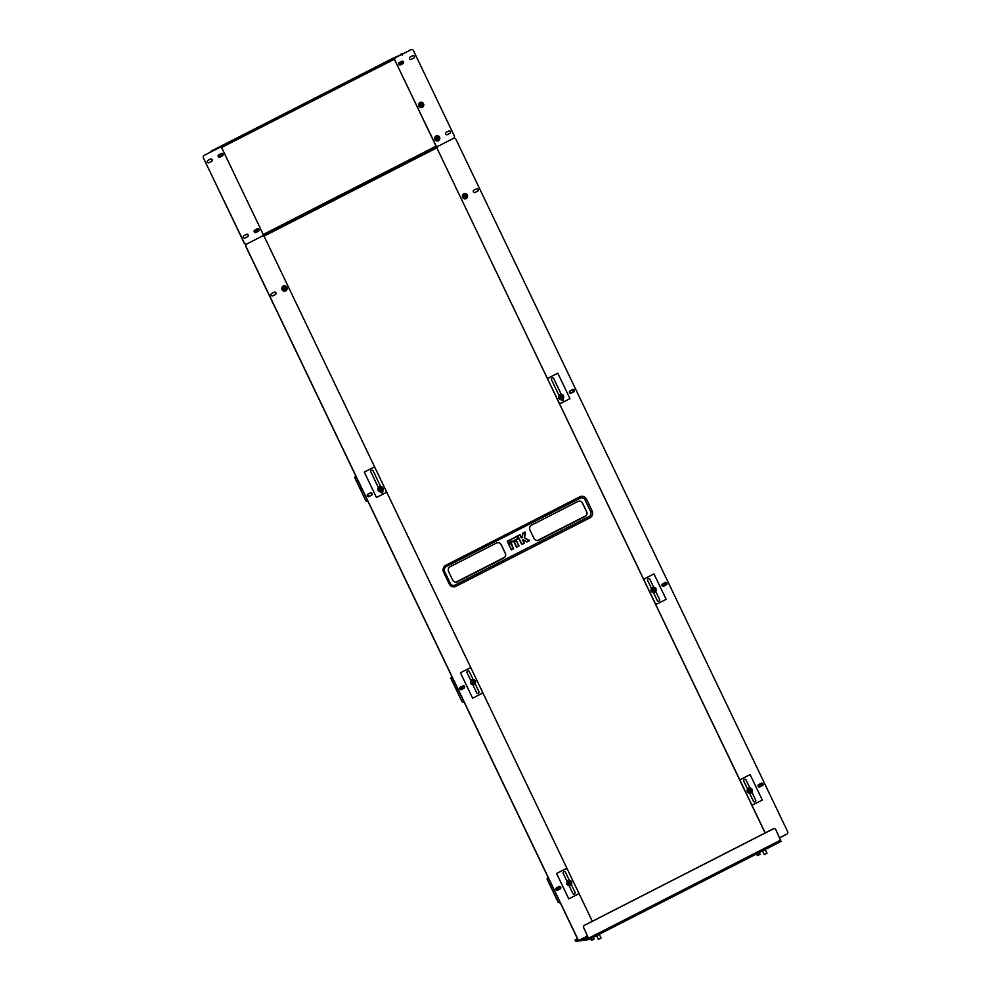 <?xml version="1.0" encoding="UTF-8"?>
<svg xmlns="http://www.w3.org/2000/svg" width="991" height="991" viewBox="0 0 991 991"><rect width="100%" height="100%" fill="white"/><g stroke="black" fill="none" stroke-linecap="round" stroke-linejoin="round"><path stroke-width="1.49" d="M450.273 583.327L444.662 571.621A3.729 3.568 -98.1 0 1 446.247 566.641L580.243 498.176A3.729 3.568 -98.1 0 1 585.037 499.898L590.636 511.604A3.729 3.568 -98.1 0 1 589.05 516.571L455.067 585.037A3.729 3.568 -98.1 0 1 450.273 583.327L449.208 583.947A5.215 4.992 81.9 0 0 455.91 586.35L589.905 517.884A5.215 4.992 81.9 0 0 592.135 510.922L586.523 499.204A5.215 4.992 81.9 0 0 579.809 496.813L445.814 565.279A5.215 4.992 81.9 0 0 443.596 572.241L449.208 583.947M577.852 501.483L531.597 525.119A3.729 3.568 81.9 0 0 529.999 530.086L534.013 538.447A3.729 3.568 81.9 0 0 538.807 540.169L585.062 516.534A3.729 3.568 81.9 0 0 586.647 511.554L582.646 503.193A3.729 3.568 81.9 0 0 577.852 501.483M496.503 543.043L450.236 566.679A3.729 3.568 81.9 0 0 448.65 571.658L452.664 580.02A3.729 3.568 81.9 0 0 457.446 581.742L503.713 558.094A3.729 3.568 81.9 0 0 505.299 553.127L501.285 544.765A3.729 3.568 81.9 0 0 496.503 543.043M456.306 582.089A3.729 3.568 81.9 0 0 457.322 581.754L503.577 558.119A3.729 3.568 81.9 0 0 505.175 553.139L501.161 544.777A3.729 3.568 81.9 0 0 497.507 542.721M537.667 540.516A3.729 3.568 81.9 0 0 538.67 540.182L584.938 516.546A3.729 3.568 81.9 0 0 586.523 511.579L582.51 503.217A3.729 3.568 81.9 0 0 578.868 501.149M522.889 533.108L522.096 537.395L522.703 533.381L525.069 531.994L524.363 537.865L529.169 540.343L524.573 537.779L525.354 532.365L522.703 533.381M521.737 544.282L524.016 543.539L523.248 539.909L526.704 541.99L529.293 540.838L524.524 538.026M526.704 541.99L529.305 540.182M282.262 290.103A2.601 2.502 -98.1 0 1 281.865 289.335M594.179 939.059L591.503 940.348L594.179 939.059L593.349 937.313M284.07 285.804A2.7 2.589 81.9 0 0 282.088 289.719A2.7 2.589 81.9 0 0 284.838 291.143M286.436 290.313A2.7 2.589 81.9 0 0 284.157 285.792A2.7 2.589 81.9 0 0 282.249 289.694A2.7 2.589 81.9 0 0 286.436 290.313M286.077 286.758A2.341 2.242 81.9 0 0 282.893 286.845A2.341 2.242 81.9 0 0 283.017 290.165A2.341 2.242 81.9 0 0 286.188 290.078A2.341 2.242 81.9 0 0 286.077 286.758M284.628 288.926L284.739 288.951A3.06 0.83 135.7 0 1 284.231 289.409A3.035 0.793 -132.8 0 1 284.058 289.248A3.035 0.793 -132.8 0 1 283.884 289.075L284.343 288.579A2.738 1.189 10.8 0 1 283.773 288.455A2.738 1.338 164.6 0 1 284.33 288.307L284.343 288.554M284.38 288.022L284.937 287.886A2.738 1.982 -95.2 0 0 284.764 287.353A2.738 0.644 91 0 0 284.702 287.898L284.677 287.898A3.06 0.966 40.9 0 0 284.157 287.477A3.035 0.917 -52.2 0 0 283.847 287.824L284.33 288.307M284.962 287.898L285.358 287.44A3.035 1.982 35.3 0 1 285.532 287.613A3.035 1.982 35.3 0 1 285.693 287.774A3.06 0.83 135.7 0 1 285.334 288.257L285.346 288.53A2.738 1.276 3.5 0 0 285.829 288.393A2.738 1.425 172.2 0 0 285.346 288.282L285.829 288.393M285.346 288.554A3.06 0.966 40.9 0 1 285.742 289.025A3.035 1.871 142.4 0 1 285.42 289.372L284.764 288.009M284.566 288.691L284.231 289.409M285.693 287.774L284.937 288.17M285.742 289.025L284.95 288.74M558.689 889.633A2.7 2.589 81.9 0 0 557.933 887.156M558.28 889.831A2.341 2.242 81.9 0 0 557.611 887.317M553.969 889.633A2.341 2.242 81.9 0 0 554.403 890.537M556.013 888.295A3.06 0.966 40.9 0 1 556.285 888.518L556.57 888.518A2.738 1.982 -95.2 0 0 556.36 887.973A2.738 0.644 91 0 0 556.31 888.518L555.976 888.642M556.31 888.518L556.954 888.06A3.035 1.982 35.3 0 1 557.128 888.221A3.035 1.982 35.3 0 1 557.301 888.394A3.06 0.83 135.7 0 1 556.942 888.877L556.942 889.175A2.738 1.276 3.5 0 0 557.438 889.014A2.738 1.425 172.2 0 0 556.942 888.902L556.942 888.877M556.942 888.902L556.954 889.15A3.06 0.966 40.9 0 1 557.338 889.645A3.035 1.871 142.4 0 1 557.029 889.992L556.323 889.559A2.738 0.632 83.9 0 0 556.447 890.116A2.738 1.982 -85.2 0 0 556.583 889.559L556.608 889.559M557.301 888.394L556.372 888.63M557.338 889.645L556.533 888.791M553.573 888.803A2.7 2.589 81.9 0 0 554.799 891.367M553.436 888.531A2.7 2.589 81.9 0 0 554.873 891.528M762.909 784.785A2.7 2.589 81.9 0 0 762.649 783.608M758.127 785.244A2.341 2.242 81.9 0 0 759.602 786.965M760.407 785.219L760.493 785.231A3.06 0.83 135.7 0 1 760.01 785.702A3.035 0.793 -132.8 0 1 759.837 785.541A3.035 0.793 -132.8 0 1 759.663 785.368L760.122 784.847A2.738 1.189 10.8 0 1 759.552 784.748A2.738 1.338 164.6 0 1 760.109 784.599L760.122 784.847M760.072 783.869A3.06 0.966 40.9 0 1 760.456 784.191L760.716 784.178A2.738 1.982 -95.2 0 0 760.543 783.646A2.738 0.644 91 0 0 760.481 784.191L760.159 784.315M760.754 784.191L761.138 783.732A3.035 1.982 35.3 0 1 761.311 783.906A3.035 1.982 35.3 0 1 761.472 784.067A3.06 0.83 135.7 0 1 761.113 784.55L761.125 784.822A2.738 1.276 3.5 0 0 761.608 784.686A2.738 1.425 172.2 0 0 761.125 784.575L761.113 784.55M762.475 785.479A2.341 2.242 81.9 0 0 761.955 783.175M761.125 784.847A3.06 0.966 40.9 0 1 761.522 785.318A3.035 1.871 142.4 0 1 761.199 785.665L760.208 784.302M760.345 784.983L760.01 785.702M761.472 784.067L760.716 784.463M761.522 785.318L760.741 785.033M758.115 786.136A2.7 2.589 81.9 0 0 758.784 786.904M439.137 140.214A2.7 2.589 81.9 0 0 436.858 135.68A2.7 2.589 81.9 0 0 434.95 139.582A2.7 2.589 81.9 0 0 439.137 140.214M438.765 136.647A2.341 2.242 81.9 0 0 435.594 136.733A2.341 2.242 81.9 0 0 435.706 140.053A2.341 2.242 81.9 0 0 438.889 139.966A2.341 2.242 81.9 0 0 438.765 136.647M437.328 138.814L437.415 138.827A3.06 0.83 135.7 0 1 436.92 139.297A3.035 0.793 -132.8 0 1 436.746 139.136A3.035 0.793 -132.8 0 1 436.585 138.963L437.031 138.443A2.738 1.189 10.8 0 1 436.461 138.344A2.738 1.338 164.6 0 1 437.031 138.195L436.535 137.712A3.035 0.917 -52.2 0 1 436.858 137.365A3.06 0.966 40.9 0 1 437.378 137.799L437.638 137.774A2.738 1.982 -95.2 0 0 437.452 137.241A2.738 0.644 91 0 0 437.403 137.786L437.068 137.922M437.663 137.786L438.047 137.34A3.035 1.982 35.3 0 1 438.22 137.501A3.035 1.982 35.3 0 1 438.394 137.662A3.06 0.83 135.7 0 1 438.034 138.145L438.034 138.443A2.738 1.276 3.5 0 0 438.53 138.282A2.738 1.425 172.2 0 0 438.034 138.17L438.034 138.145M438.034 138.17L438.047 138.418A3.06 0.966 40.9 0 1 438.431 138.913A3.035 1.871 142.4 0 1 438.121 139.26L437.477 138.777M437.254 138.579L436.92 139.297M438.394 137.662L437.465 137.898M438.431 138.913L437.626 138.059M577.468 938.688L574.978 940.1L575.375 940.781L586.338 939.22L585.669 936.891M581.048 939.257L586.015 938.551L585.495 936.99M575.053 940.112L578.236 939.654M583.538 927.824A1.858 1.784 -98.1 0 1 584.343 925.334L584.554 925.309A1.858 1.784 81.9 0 0 583.761 927.799L588.642 938.886L575.375 940.781L575.697 941.45L575.337 940.694M575.697 941.45L588.976 939.555L583.761 927.799M589.013 939.53L781.032 841.421L775.804 829.665A1.858 1.784 81.9 0 0 773.414 828.798L773.203 828.835A1.858 1.784 -98.1 0 1 773.847 828.649M584.554 925.309L773.414 828.798M584.343 925.334L773.203 828.835M760.072 854.292L757.397 855.58L760.072 854.292L759.242 852.545M756.591 853.908L757.397 855.58M601.066 938.081L598.391 939.357L601.066 938.081L599.258 934.29M766.96 853.313L764.284 854.589L766.96 853.313L765.151 849.535M762.5 850.885L764.284 854.589M466.86 198.076A2.7 2.589 81.9 0 0 464.581 193.542A2.7 2.589 81.9 0 0 462.673 197.444A2.7 2.589 81.9 0 0 466.86 198.076M466.488 194.521A2.341 2.242 81.9 0 0 463.317 194.608A2.341 2.242 81.9 0 0 463.429 197.915A2.341 2.242 81.9 0 0 466.612 197.828A2.341 2.242 81.9 0 0 466.488 194.521M465.052 196.689L465.163 196.701A3.06 0.83 135.7 0 1 464.643 197.159A3.035 0.793 -132.8 0 1 464.482 196.998A3.035 0.793 -132.8 0 1 464.308 196.837L464.767 196.342A2.738 1.189 10.8 0 1 464.184 196.206A2.738 1.338 164.6 0 1 464.754 196.069L464.767 196.317M464.791 195.784L465.361 195.648A2.738 1.982 -95.2 0 0 465.175 195.103A2.738 0.644 91 0 0 465.126 195.648L465.101 195.661A3.06 0.966 40.9 0 0 464.581 195.239A3.035 0.917 -52.2 0 0 464.259 195.586L464.754 196.069M465.386 195.648L465.77 195.202A3.035 1.982 35.3 0 1 465.956 195.363A3.035 1.982 35.3 0 1 466.117 195.537A3.06 0.83 135.7 0 1 465.758 196.007L465.77 196.28A2.738 1.276 3.5 0 0 466.253 196.156A2.738 1.425 172.2 0 0 465.758 196.045L466.253 196.156M465.77 196.317A3.06 0.966 40.9 0 1 466.154 196.775A3.035 1.871 142.4 0 1 465.844 197.135L465.188 195.76M464.99 196.441L464.643 197.159M466.117 195.537L465.361 195.933M466.154 196.775L465.374 196.503M563.012 398.766A2.7 2.589 81.9 0 0 560.733 394.245A2.7 2.589 81.9 0 0 558.825 398.147A2.7 2.589 81.9 0 0 563.012 398.766M562.653 395.211A2.341 2.242 81.9 0 0 559.469 395.298A2.341 2.242 81.9 0 0 559.593 398.617A2.341 2.242 81.9 0 0 562.764 398.531A2.341 2.242 81.9 0 0 562.653 395.211M561.203 397.379L561.29 397.391A3.06 0.83 135.7 0 1 560.807 397.862A3.035 0.793 -132.8 0 1 560.633 397.701A3.035 0.793 -132.8 0 1 560.46 397.527L560.931 397.032A2.738 1.189 10.8 0 1 560.349 396.908A2.738 1.338 164.6 0 1 560.906 396.759L560.918 397.007M561.922 397.007A3.06 0.966 40.9 0 1 562.318 397.478L561.922 396.982A2.738 1.276 3.5 0 0 562.405 396.846A2.738 1.425 172.2 0 0 561.922 396.734L561.909 396.71A3.06 0.83 135.7 0 0 562.269 396.227A3.035 1.982 35.3 0 0 562.108 396.066A3.035 1.982 35.3 0 0 561.934 395.892L561.513 396.338A2.738 1.982 -95.2 0 0 561.34 395.805A2.738 0.644 91 0 0 561.278 396.35L561.253 396.35A3.06 0.966 40.9 0 0 560.733 395.929A3.035 0.917 -52.2 0 0 560.423 396.276L560.906 396.759M562.318 397.478A3.035 1.871 142.4 0 1 561.996 397.825L561.364 397.341M562.269 396.227L561.005 396.462M561.141 397.143L560.807 397.862M655.485 591.776A2.7 2.589 81.9 0 0 653.205 587.242A2.7 2.589 81.9 0 0 651.298 591.144A2.7 2.589 81.9 0 0 655.485 591.776M655.125 588.22A2.341 2.242 81.9 0 0 651.942 588.295A2.341 2.242 81.9 0 0 652.066 591.615A2.341 2.242 81.9 0 0 655.237 591.528A2.341 2.242 81.9 0 0 655.125 588.22M653.676 590.388L653.763 590.401A3.06 0.83 135.7 0 1 653.28 590.859A3.035 0.793 -132.8 0 1 653.106 590.698A3.035 0.793 -132.8 0 1 652.933 590.525L653.391 590.041A2.738 1.189 10.8 0 1 652.821 589.905A2.738 1.338 164.6 0 1 653.379 589.756L653.391 590.004M654.394 590.017A3.06 0.966 40.9 0 1 654.791 590.475L654.394 589.979A2.738 1.276 3.5 0 0 654.878 589.856A2.738 1.425 172.2 0 0 654.394 589.732L654.382 589.707A3.06 0.83 135.7 0 0 654.741 589.236A3.035 1.982 35.3 0 0 654.58 589.063A3.035 1.982 35.3 0 0 654.407 588.902L653.986 589.348A2.738 1.982 -95.2 0 0 653.812 588.803A2.738 0.644 91 0 0 653.75 589.348L653.726 589.36A3.06 0.966 40.9 0 0 653.205 588.927A3.035 0.917 -52.2 0 0 652.896 589.286L653.379 589.756M654.791 590.475A3.035 1.871 142.4 0 1 654.469 590.834L653.825 590.339M654.741 589.236L653.478 589.459M653.614 590.14L653.28 590.859M751.649 792.466A2.7 2.589 81.9 0 0 749.369 787.932A2.7 2.589 81.9 0 0 747.462 791.834A2.7 2.589 81.9 0 0 751.649 792.466M751.277 788.91A2.341 2.242 81.9 0 0 748.094 788.997A2.341 2.242 81.9 0 0 748.217 792.305A2.341 2.242 81.9 0 0 751.401 792.23A2.341 2.242 81.9 0 0 751.277 788.91M749.84 791.078L749.952 791.091A3.06 0.83 135.7 0 1 749.431 791.561A3.035 0.793 -132.8 0 1 749.258 791.388A3.035 0.793 -132.8 0 1 749.097 791.227L749.543 790.707A2.738 1.189 10.8 0 1 748.973 790.595A2.738 1.338 164.6 0 1 749.543 790.459L749.047 789.976A3.035 0.917 -52.2 0 1 749.357 789.629A3.06 0.966 40.9 0 1 749.877 790.05L750.15 790.038A2.738 1.982 -95.2 0 0 749.964 789.493A2.738 0.644 91 0 0 749.914 790.05L749.58 790.174M750.175 790.05L750.559 789.592A3.035 1.982 35.3 0 1 750.732 789.753A3.035 1.982 35.3 0 1 750.893 789.926A3.06 0.83 135.7 0 1 750.534 790.397L750.546 790.707A2.738 1.276 3.5 0 0 751.029 790.545A2.738 1.425 172.2 0 0 750.546 790.434L750.534 790.397M750.546 790.434L750.559 790.682A3.06 0.966 40.9 0 1 750.943 791.177A3.035 1.871 142.4 0 1 750.633 791.524L749.989 791.029M749.766 790.843L749.431 791.561M750.893 789.926L749.976 790.161M750.943 791.177L750.137 790.322M571.076 884.728A2.7 2.589 81.9 0 0 568.797 880.206A2.7 2.589 81.9 0 0 566.889 884.108A2.7 2.589 81.9 0 0 571.076 884.728M570.705 881.172A2.341 2.242 81.9 0 0 567.533 881.259A2.341 2.242 81.9 0 0 567.645 884.579A2.341 2.242 81.9 0 0 570.828 884.492A2.341 2.242 81.9 0 0 570.705 881.172M569.268 883.34L569.354 883.353A3.06 0.83 135.7 0 1 568.859 883.823A3.035 0.793 -132.8 0 1 568.698 883.662A3.035 0.793 -132.8 0 1 568.524 883.489L568.983 882.993A2.738 1.189 10.8 0 1 568.4 882.87A2.738 1.338 164.6 0 1 568.97 882.721L568.983 882.969M569.986 882.969A3.06 0.966 40.9 0 1 570.37 883.439L569.986 882.944A2.738 1.276 3.5 0 0 570.469 882.808A2.738 1.425 172.2 0 0 569.974 882.696L569.974 882.671A3.06 0.83 135.7 0 0 570.333 882.188A3.035 1.982 35.3 0 0 570.159 882.015A3.035 1.982 35.3 0 0 569.986 881.854L569.577 882.3A2.738 1.982 -95.2 0 0 569.391 881.767A2.738 0.644 91 0 0 569.342 882.312L569.317 882.312A3.06 0.966 40.9 0 0 568.797 881.891A3.035 0.917 -52.2 0 0 568.475 882.238L568.97 882.721M570.37 883.439A3.035 1.871 142.4 0 1 570.06 883.786L569.416 883.303M570.333 882.188L569.069 882.411M569.206 883.105L568.859 883.823M474.924 684.038A2.7 2.589 81.9 0 0 472.645 679.504A2.7 2.589 81.9 0 0 470.737 683.406A2.7 2.589 81.9 0 0 474.924 684.038M474.553 680.483A2.341 2.242 81.9 0 0 471.369 680.569A2.341 2.242 81.9 0 0 471.493 683.877A2.341 2.242 81.9 0 0 474.664 683.79A2.341 2.242 81.9 0 0 474.553 680.483M473.116 682.65L473.215 682.663A3.06 0.83 135.7 0 1 472.707 683.121A3.035 0.793 -132.8 0 1 472.534 682.96A3.035 0.793 -132.8 0 1 472.36 682.787L472.831 682.303A2.738 1.189 10.8 0 1 472.249 682.167A2.738 1.338 164.6 0 1 472.806 682.031L472.818 682.279M472.856 681.746L473.425 681.61A2.738 1.982 -95.2 0 0 473.24 681.065A2.738 0.644 91 0 0 473.178 681.61L473.153 681.622A3.06 0.966 40.9 0 0 472.633 681.189A3.035 0.917 -52.2 0 0 472.323 681.548L472.806 682.031M473.178 681.61L473.834 681.164A3.035 1.982 35.3 0 1 474.008 681.325A3.035 1.982 35.3 0 1 474.169 681.498A3.06 0.83 135.7 0 1 473.809 681.969L473.834 682.242A2.738 1.276 3.5 0 0 474.305 682.118A2.738 1.425 172.2 0 0 473.822 681.994L474.305 682.118M473.822 682.279A3.06 0.966 40.9 0 1 474.218 682.737A3.035 1.871 142.4 0 1 473.896 683.096L473.264 682.601M473.041 682.403L472.707 683.121M474.169 681.498L473.24 681.721M474.218 682.737L473.413 681.895M382.452 491.04A2.7 2.589 81.9 0 0 380.172 486.507A2.7 2.589 81.9 0 0 378.265 490.409A2.7 2.589 81.9 0 0 382.452 491.04M382.08 487.473A2.341 2.242 81.9 0 0 378.896 487.56A2.341 2.242 81.9 0 0 379.02 490.879A2.341 2.242 81.9 0 0 382.204 490.793A2.341 2.242 81.9 0 0 382.08 487.473M380.643 489.641L380.755 489.665A3.06 0.83 135.7 0 1 380.234 490.124A3.035 0.793 -132.8 0 1 380.061 489.963A3.035 0.793 -132.8 0 1 379.9 489.789L380.346 489.269A2.738 1.189 10.8 0 1 379.776 489.17A2.738 1.338 164.6 0 1 380.346 489.021L379.85 488.538A3.035 0.917 -52.2 0 1 380.172 488.191A3.06 0.966 40.9 0 1 380.68 488.625L380.978 488.613A2.738 1.982 -95.2 0 0 380.767 488.067A2.738 0.644 91 0 0 380.717 488.613L380.383 488.736M380.717 488.613L381.362 488.167A3.035 1.982 35.3 0 1 381.535 488.328A3.035 1.982 35.3 0 1 381.708 488.489A3.06 0.83 135.7 0 1 381.337 488.972L381.349 489.269A2.738 1.276 3.5 0 0 381.832 489.108A2.738 1.425 172.2 0 0 381.349 488.997L381.832 489.108M381.287 489.133L381.362 489.244A3.06 0.966 40.9 0 1 381.746 489.74A3.035 1.871 142.4 0 1 381.436 490.087L380.792 489.604M380.569 489.405L380.234 490.124M381.708 488.489L380.779 488.724M381.746 489.74L380.94 488.885M222.876 155.215A2.552 2.44 81.9 0 0 222.046 153.469M218.07 155.946A2.552 2.44 81.9 0 0 218.677 157.123M258.936 230.482A2.552 2.44 81.9 0 0 258.106 228.735M254.117 231.213A2.552 2.44 81.9 0 0 254.737 232.389M398.63 63.684A2.552 2.44 81.9 0 0 399.249 64.861M403.448 62.953A2.552 2.44 81.9 0 0 402.606 61.207M392.486 58.481L218.887 147.188L392.51 58.469M403.325 53.613L392.535 58.457M212.161 151.276L210.34 151.549L218.924 147.163M403.287 53.526L401.058 54.084L402.643 53.861L402.507 55.062M211.863 151.338L402.643 53.861M403.114 63.449A2.217 2.118 81.9 0 0 402.049 61.194M400.376 62.198A1.115 1.065 81.9 0 0 401.169 64.217A1.115 1.065 81.9 0 0 401.999 62.706A1.115 1.065 81.9 0 0 400.376 62.198M400.55 64.118A1.115 1.065 81.9 0 0 400.29 62.284M398.89 62.941A2.217 2.118 81.9 0 0 399.992 65.047A1.301 1.251 -98.1 0 0 400.29 64.935L402.841 63.635A1.301 1.251 -98.1 0 0 402.173 61.169M222.541 155.711A2.217 2.118 81.9 0 0 221.476 153.456M219.816 154.472A1.115 1.065 81.9 0 0 220.597 156.491A1.115 1.065 81.9 0 0 221.427 154.968A1.115 1.065 81.9 0 0 219.816 154.472M219.977 156.38A1.115 1.065 81.9 0 0 219.717 154.546M218.317 155.203A2.217 2.118 81.9 0 0 219.42 157.309A1.301 1.251 -98.1 0 0 219.729 157.197L222.281 155.897A1.301 1.251 -98.1 0 0 221.612 153.432M258.601 230.977A2.217 2.118 81.9 0 0 257.536 228.723M255.876 229.726A1.115 1.065 81.9 0 0 256.657 231.745A1.115 1.065 81.9 0 0 257.487 230.234A1.115 1.065 81.9 0 0 255.876 229.726M256.037 231.646A1.115 1.065 81.9 0 0 255.777 229.813M254.377 230.469A2.217 2.118 81.9 0 0 255.48 232.575A1.301 1.251 -98.1 0 0 255.789 232.464L258.341 231.163A1.301 1.251 -98.1 0 0 257.66 228.686M651.657 591.677A1.301 1.251 -98.1 0 1 651.05 590.413M473.401 191.907A1.301 1.251 -98.1 0 1 473.946 190.161L476.498 188.86A1.301 1.251 -98.1 0 1 478.257 189.653A1.301 1.251 -98.1 0 1 477.625 191.201L475.073 192.502A1.301 1.251 -98.1 0 1 473.401 191.907M569.552 392.597A1.301 1.251 -98.1 0 1 570.11 390.85L572.662 389.55A1.301 1.251 -98.1 0 1 574.408 390.343A1.301 1.251 -98.1 0 1 573.777 391.891L571.225 393.192A1.301 1.251 -98.1 0 1 569.552 392.597M662.025 585.594A1.301 1.251 -98.1 0 1 662.583 583.86L665.134 582.547A1.301 1.251 -98.1 0 1 666.881 583.34A1.301 1.251 -98.1 0 1 666.249 584.888L663.697 586.201A1.301 1.251 -98.1 0 1 662.025 585.594M747.809 792.379A1.301 1.251 -98.1 0 1 747.214 791.103M559.184 398.679A1.301 1.251 -98.1 0 1 558.577 397.403M463.032 197.989A1.301 1.251 -98.1 0 1 462.425 196.714M758.177 786.297A1.301 1.251 -98.1 0 1 758.734 784.55L761.286 783.249A1.301 1.251 -98.1 0 1 763.045 784.042A1.301 1.251 -98.1 0 1 762.413 785.59L759.862 786.891A1.301 1.251 -98.1 0 1 758.177 786.297M437.576 146.371A1.858 1.784 -98.1 0 1 435.644 145.355L394.777 60.055A1.858 1.784 -98.1 0 1 395.57 57.565L411.03 49.723A1.858 1.784 81.9 0 1 413.433 50.578L454.299 135.878A1.858 1.784 81.9 0 1 453.506 138.356L438.183 146.185L453.506 138.356A1.858 1.784 81.9 0 1 455.897 139.223L787.634 831.61A1.858 1.784 81.9 0 1 786.842 834.1L779.694 837.754M765.102 832.973L437.242 148.7A1.858 1.784 -98.1 0 1 437.861 146.309M765.225 832.911L437.242 148.7M655.596 588.233A1.301 1.251 -98.1 0 1 656.092 589.261M751.748 788.923A1.301 1.251 -98.1 0 1 752.256 789.963M563.123 395.236A1.301 1.251 -98.1 0 1 563.619 396.264M466.972 194.533A1.301 1.251 -98.1 0 1 467.467 195.574M435.644 145.355L435.792 145.33A1.858 1.784 81.9 0 0 438.183 146.185A1.858 1.784 81.9 0 0 437.39 148.675M476.807 188.748A1.301 1.251 -98.1 0 1 477.476 191.213L474.924 192.527A1.301 1.251 -98.1 0 1 474.627 192.626M572.959 389.451A1.301 1.251 -98.1 0 1 573.628 391.916L571.076 393.216A1.301 1.251 -98.1 0 1 570.779 393.328M665.432 582.448A1.301 1.251 -98.1 0 1 666.101 584.913L663.549 586.214A1.301 1.251 -98.1 0 1 663.252 586.325M761.596 783.138A1.301 1.251 -98.1 0 1 762.265 785.615L759.713 786.916A1.301 1.251 -98.1 0 1 759.403 787.015M459.762 688.943A1.301 1.251 -98.1 0 1 460.32 687.209L462.871 685.896A1.301 1.251 -98.1 0 1 464.618 686.689A1.301 1.251 -98.1 0 1 463.986 688.237L461.434 689.55A1.301 1.251 -98.1 0 1 459.762 688.943A1.301 1.251 -98.1 0 1 460.32 687.209L462.871 685.896A1.301 1.251 -98.1 0 1 464.618 686.689A1.301 1.251 -98.1 0 1 463.986 688.237L461.434 689.55A1.301 1.251 -98.1 0 1 459.762 688.943M281.977 289.706A1.301 1.251 -98.1 0 1 281.853 289.05A1.301 1.251 -98.1 0 0 282.41 290.214A1.301 1.251 -98.1 0 1 281.977 289.706M378.141 490.409A1.301 1.251 -98.1 0 1 378.017 489.665A1.301 1.251 -98.1 0 0 378.612 490.941A1.301 1.251 -98.1 0 1 378.141 490.409M470.614 683.406A1.301 1.251 -98.1 0 1 470.477 682.675A1.301 1.251 -98.1 0 0 471.084 683.951A1.301 1.251 -98.1 0 1 470.614 683.406M555.914 889.645A1.301 1.251 -98.1 0 1 556.471 887.899L559.023 886.598A1.301 1.251 -98.1 0 1 560.782 887.391A1.301 1.251 -98.1 0 1 560.15 888.939L557.599 890.24A1.301 1.251 -98.1 0 1 555.914 889.645A1.301 1.251 -98.1 0 1 556.471 887.899L559.023 886.598A1.301 1.251 -98.1 0 1 560.782 887.391A1.301 1.251 -98.1 0 1 560.15 888.939L557.599 890.24A1.301 1.251 -98.1 0 1 555.914 889.645M367.289 495.946A1.301 1.251 -98.1 0 1 367.847 494.199L370.399 492.899A1.301 1.251 -98.1 0 1 372.145 493.691A1.301 1.251 -98.1 0 1 371.514 495.24L368.962 496.541A1.301 1.251 -98.1 0 1 367.289 495.946A1.301 1.251 -98.1 0 1 367.847 494.199L370.399 492.899A1.301 1.251 -98.1 0 1 372.145 493.691A1.301 1.251 -98.1 0 1 371.514 495.24L368.962 496.541A1.301 1.251 -98.1 0 1 367.289 495.946M271.138 295.256A1.301 1.251 -98.1 0 1 271.683 293.509L274.234 292.209A1.301 1.251 -98.1 0 1 275.994 293.002A1.301 1.251 -98.1 0 1 275.362 294.55L272.81 295.851A1.301 1.251 -98.1 0 1 271.138 295.256A1.301 1.251 -98.1 0 1 271.683 293.509L274.234 292.209A1.301 1.251 -98.1 0 1 275.994 293.002A1.301 1.251 -98.1 0 1 275.362 294.55L272.81 295.851A1.301 1.251 -98.1 0 1 271.138 295.256M566.765 884.096A1.301 1.251 -98.1 0 1 566.641 883.365A1.301 1.251 -98.1 0 0 567.248 884.641A1.301 1.251 -98.1 0 1 566.765 884.096M246.164 244.17A1.858 1.784 -98.1 0 1 244.232 243.154L244.381 243.129A1.858 1.784 81.9 0 0 246.771 243.997L262.082 236.168A1.858 1.784 81.9 0 1 264.486 237.022L592.308 921.258L264.486 237.022A1.858 1.784 81.9 0 0 262.082 236.168L246.771 243.997L262.082 236.168A1.858 1.784 81.9 0 0 262.875 233.678L222.009 148.39A1.858 1.784 81.9 0 0 219.618 147.523L219.469 147.548A1.858 1.784 -98.1 0 1 220.076 147.374M577.567 938.898L245.83 246.499A1.858 1.784 -98.1 0 1 246.449 244.12A1.858 1.784 -98.1 0 0 245.83 246.499L577.567 938.898L245.979 246.474A1.858 1.784 81.9 0 1 246.771 243.997A1.858 1.784 81.9 0 0 245.979 246.474L577.716 938.873A1.858 1.784 81.9 0 0 580.119 939.728L587.452 935.987L580.119 939.728A1.858 1.784 81.9 0 1 579.574 939.902L579.425 939.926A1.858 1.784 -98.1 0 1 577.567 938.898L577.716 938.873A1.858 1.784 81.9 0 0 579.574 939.902L579.425 939.926A1.858 1.784 -98.1 0 1 577.567 938.898M382.551 487.498A1.301 1.251 -98.1 0 1 383.059 488.526A1.301 1.251 -98.1 0 0 382.551 487.498M475.023 680.495A1.301 1.251 -98.1 0 1 475.531 681.523A1.301 1.251 -98.1 0 0 475.023 680.495M571.188 881.197A1.301 1.251 -98.1 0 1 571.683 882.225A1.301 1.251 -98.1 0 0 571.188 881.197M461.286 689.563A1.301 1.251 -98.1 0 1 460.988 689.674A1.301 1.251 -98.1 0 0 461.286 689.563L463.838 688.262L461.286 689.563M463.169 685.797A1.301 1.251 -98.1 0 1 463.838 688.262A1.301 1.251 -98.1 0 0 463.169 685.797M557.45 890.265A1.301 1.251 -98.1 0 1 557.14 890.364A1.301 1.251 -98.1 0 0 557.45 890.265L560.002 888.964L557.45 890.265M559.333 886.487A1.301 1.251 -98.1 0 1 560.002 888.964A1.301 1.251 -98.1 0 0 559.333 886.487M368.813 496.565A1.301 1.251 -98.1 0 1 368.516 496.677A1.301 1.251 -98.1 0 0 368.813 496.565L371.365 495.265L368.813 496.565M370.696 492.8A1.301 1.251 -98.1 0 1 371.365 495.265A1.301 1.251 -98.1 0 0 370.696 492.8M272.661 295.875A1.301 1.251 -98.1 0 1 272.364 295.975A1.301 1.251 -98.1 0 0 272.661 295.875L275.213 294.562L272.661 295.875M274.544 292.097A1.301 1.251 -98.1 0 1 275.213 294.562A1.301 1.251 -98.1 0 0 274.544 292.097M398.766 64.316A1.301 1.251 -98.1 0 1 399.323 62.582L401.875 61.269A1.301 1.251 -98.1 0 1 403.622 62.061A1.301 1.251 -98.1 0 1 402.99 63.61L400.438 64.923A1.301 1.251 -98.1 0 1 398.766 64.316M409.617 58.779A1.301 1.251 -98.1 0 1 410.163 57.032L412.714 55.731A1.301 1.251 -98.1 0 1 414.473 56.524A1.301 1.251 -98.1 0 1 413.842 58.073L411.29 59.373A1.301 1.251 -98.1 0 1 409.617 58.779M435.297 140.115A1.301 1.251 -98.1 0 1 434.702 138.839M445.665 134.033A1.301 1.251 -98.1 0 1 446.223 132.298L448.774 130.985A1.301 1.251 -98.1 0 1 450.533 131.778A1.301 1.251 -98.1 0 1 449.902 133.327L447.35 134.64A1.301 1.251 -98.1 0 1 445.665 134.033M395.57 57.565L410.881 49.748A1.858 1.784 -98.1 0 1 411.5 49.562M435.792 145.33L394.777 60.055M439.236 136.671A1.301 1.251 -98.1 0 1 439.744 137.699M395.719 57.54A1.858 1.784 81.9 0 0 394.926 60.03M413.024 55.62A1.301 1.251 -98.1 0 1 413.693 58.097L411.141 59.398A1.301 1.251 -98.1 0 1 410.844 59.497M449.084 130.886A1.301 1.251 -98.1 0 1 449.753 133.351L447.201 134.652A1.301 1.251 -98.1 0 1 446.891 134.764M207.354 162.128A1.301 1.251 -98.1 0 1 207.899 160.381L210.451 159.08A1.301 1.251 -98.1 0 1 212.21 159.873A1.301 1.251 -98.1 0 1 211.579 161.422L209.027 162.722A1.301 1.251 -98.1 0 1 207.354 162.128M218.193 156.578A1.301 1.251 -98.1 0 1 218.751 154.844L221.303 153.531A1.301 1.251 -98.1 0 1 223.062 154.323A1.301 1.251 -98.1 0 1 222.43 155.872L219.878 157.185A1.301 1.251 -98.1 0 1 218.193 156.578M243.402 237.382A1.301 1.251 -98.1 0 1 243.959 235.647L246.511 234.334A1.301 1.251 -98.1 0 1 248.27 235.127A1.301 1.251 -98.1 0 1 247.639 236.676L245.087 237.989A1.301 1.251 -98.1 0 1 243.402 237.382M254.253 231.844A1.301 1.251 -98.1 0 1 254.811 230.098L257.363 228.797A1.301 1.251 -98.1 0 1 259.109 229.59A1.301 1.251 -98.1 0 1 258.49 231.138L255.938 232.439A1.301 1.251 -98.1 0 1 254.253 231.844M244.232 243.154L203.366 157.866A1.858 1.784 -98.1 0 1 204.158 155.376L219.618 147.523M204.158 155.376L219.469 147.548M244.381 243.129L203.366 157.866M204.307 155.352A1.858 1.784 81.9 0 0 203.514 157.842M210.761 158.969A1.301 1.251 -98.1 0 1 211.43 161.446L208.878 162.747A1.301 1.251 -98.1 0 1 208.581 162.846M246.821 234.235A1.301 1.251 -98.1 0 1 247.49 236.7L244.938 238.001A1.301 1.251 -98.1 0 1 244.628 238.113M548.073 877.332A1.858 1.784 81.9 0 0 547.503 879.698L547.354 879.723A1.858 1.784 -98.1 0 1 548.048 877.283M559.853 902.813A1.858 1.784 -98.1 0 1 557.921 901.798L547.503 879.698M558.069 901.773A1.858 1.784 81.9 0 0 560.237 902.727M557.921 901.798L547.354 879.723M577.48 894.452L568.772 898.899L556.595 873.48L565.304 869.02A1.858 1.784 81.9 0 1 567.694 869.887L578.273 891.962A1.858 1.784 81.9 0 1 577.48 894.452M569.057 885.57L572.848 893.486A1.301 1.251 81.9 0 0 574.148 894.204A1.301 1.251 81.9 0 0 575.077 892.346L571.299 884.443M569.255 880.181L565.465 872.266A1.301 1.251 81.9 0 0 564.164 871.547A1.301 1.251 81.9 0 0 563.235 873.418L567.025 881.346M451.921 676.642A1.858 1.784 81.9 0 0 451.339 678.996L451.19 679.021A1.858 1.784 -98.1 0 1 451.896 676.58M463.701 702.111A1.858 1.784 -98.1 0 1 461.769 701.095L451.339 678.996M461.917 701.083A1.858 1.784 81.9 0 0 464.085 702.037M461.769 701.095L451.19 679.021M481.329 693.75L472.608 698.197L460.431 672.778L469.139 668.33A1.858 1.784 81.9 0 1 471.543 669.185L482.121 691.26A1.858 1.784 81.9 0 1 481.329 693.75M472.893 684.868L476.696 692.783A1.301 1.251 81.9 0 0 477.996 693.502A1.301 1.251 81.9 0 0 478.926 691.644L475.147 683.753M473.091 679.479L469.313 671.576A1.301 1.251 81.9 0 0 468.012 670.857A1.301 1.251 81.9 0 0 467.071 672.716L470.874 680.644M369.197 496.367L368.095 494.075M355.769 475.953A1.858 1.784 81.9 0 0 355.187 478.306L355.038 478.331A1.858 1.784 -98.1 0 1 355.732 475.891M367.55 501.421A1.858 1.784 -98.1 0 1 365.617 500.405L355.187 478.306M365.766 500.381A1.858 1.784 81.9 0 0 367.934 501.335M367.971 494.137L369.073 496.441M365.617 500.405L355.038 478.331M385.165 493.06L376.456 497.507L364.279 472.088L372.988 467.641A1.858 1.784 81.9 0 1 375.378 468.495L385.957 490.57A1.858 1.784 81.9 0 1 385.165 493.06M380.433 491.87L380.532 492.093A1.301 1.251 81.9 0 0 381.832 492.812A1.301 1.251 81.9 0 0 382.774 490.954L382.675 490.756M380.631 486.482L373.149 470.886A1.301 1.251 81.9 0 0 371.848 470.168A1.301 1.251 81.9 0 0 370.919 472.026L378.401 487.646M462.524 688.931A2.7 2.589 81.9 0 0 461.781 686.453M462.128 689.141A2.341 2.242 81.9 0 0 461.447 686.627M457.805 688.931A2.341 2.242 81.9 0 0 458.251 689.847M459.861 687.605A3.06 0.966 40.9 0 1 460.121 687.828L460.381 687.816A2.738 1.982 -95.2 0 0 460.208 687.271A2.738 0.644 91 0 0 460.146 687.816L459.824 687.952M460.419 687.816L460.803 687.37A3.035 1.982 35.3 0 1 460.976 687.531A3.035 1.982 35.3 0 1 461.137 687.704A3.06 0.83 135.7 0 1 460.778 688.175L460.79 688.448A2.738 1.276 3.5 0 0 461.273 688.324A2.738 1.425 172.2 0 0 460.79 688.2L460.778 688.175M460.79 688.485A3.06 0.966 40.9 0 1 461.187 688.943A3.035 1.871 142.4 0 1 460.865 689.302L460.183 688.869A2.738 0.632 83.9 0 0 460.282 689.426A2.738 1.982 -85.2 0 0 460.419 688.869L460.282 689.426M460.084 688.856L459.874 687.927M461.137 687.704L460.381 688.101M461.187 688.943L460.406 688.671M457.408 688.101A2.7 2.589 81.9 0 0 458.647 690.677M457.285 687.841A2.7 2.589 81.9 0 0 458.722 690.838M361.653 488.241A2.341 2.242 81.9 0 0 362.087 489.145M361.257 487.411A2.7 2.589 81.9 0 0 362.483 489.975M361.12 487.138A2.7 2.589 81.9 0 0 362.57 490.149M740.611 781.527A1.858 1.784 81.9 0 1 741.404 779.037L750.113 774.59L762.29 800.01L753.581 804.469A1.858 1.784 81.9 0 1 751.19 803.602L740.463 781.552L751.19 803.602M749.828 787.919L746.037 780.004A1.301 1.251 81.9 0 0 744.737 779.285A1.301 1.251 81.9 0 0 743.807 781.143L747.598 789.071M749.63 793.308L753.42 801.223A1.301 1.251 81.9 0 0 754.721 801.942A1.301 1.251 81.9 0 0 755.65 800.071L751.872 792.181M666.757 584.083A2.7 2.589 81.9 0 0 666.497 582.906M661.976 584.554A2.341 2.242 81.9 0 0 663.437 586.263M664.255 584.529L664.366 584.541A3.06 0.83 135.7 0 1 663.846 585A3.035 0.793 -132.8 0 1 663.685 584.839A3.035 0.793 -132.8 0 1 663.512 584.678L663.97 584.157A2.738 1.189 10.8 0 1 663.388 584.046A2.738 1.338 164.6 0 1 663.958 583.91L663.462 583.426A3.035 0.917 -52.2 0 1 663.499 583.389M663.908 583.179A3.06 0.966 40.9 0 1 664.304 583.501L664.589 583.488A2.738 1.982 -95.2 0 0 664.379 582.943A2.738 0.644 91 0 0 664.329 583.488L663.995 583.625M664.329 583.488L664.973 583.042A3.035 1.982 35.3 0 1 665.147 583.204A3.035 1.982 35.3 0 1 665.32 583.377A3.06 0.83 135.7 0 1 664.961 583.848L664.973 584.157A2.738 1.276 3.5 0 0 665.457 583.996A2.738 1.425 172.2 0 0 664.961 583.885L664.961 583.848M666.311 584.777A2.341 2.242 81.9 0 0 665.803 582.473M664.961 583.885L664.973 584.12A3.06 0.966 40.9 0 1 665.357 584.628A3.035 1.871 142.4 0 1 665.048 584.975L664.404 584.479M664.193 584.281L663.846 585M665.32 583.377L664.391 583.6M665.357 584.628L664.552 583.773M661.963 585.446A2.7 2.589 81.9 0 0 662.632 586.214M644.447 580.837A1.858 1.784 81.9 0 1 645.24 578.348L653.961 573.9L666.138 599.32L657.429 603.767A1.858 1.784 81.9 0 1 655.026 602.912L644.299 580.862L655.026 602.912M653.664 587.217L649.873 579.314A1.301 1.251 81.9 0 0 648.572 578.595A1.301 1.251 81.9 0 0 647.643 580.453L651.446 588.381M653.465 592.606L657.256 600.521A1.301 1.251 81.9 0 0 658.557 601.24A1.301 1.251 81.9 0 0 659.498 599.382L655.708 591.491M573.38 392.04L572.278 389.748M570.048 390.888L571.138 393.192M572.154 389.81L573.244 392.114M548.296 380.135A1.858 1.784 81.9 0 1 549.088 377.658L557.797 373.198L569.974 398.63L561.265 403.077A1.858 1.784 81.9 0 1 558.874 402.222L548.147 380.16L558.874 402.222M561.191 394.22L553.721 378.624A1.301 1.251 81.9 0 0 552.421 377.893A1.301 1.251 81.9 0 0 551.491 379.764L558.974 395.384M560.993 399.608L561.104 399.831A1.301 1.251 81.9 0 0 562.405 400.55A1.301 1.251 81.9 0 0 563.334 398.692L563.235 398.481M423.107 106.755A2.7 2.589 81.9 0 0 420.828 102.234A2.7 2.589 81.9 0 0 418.92 106.136A2.7 2.589 81.9 0 0 423.107 106.755M422.736 103.2A2.341 2.242 81.9 0 0 419.565 103.287A2.341 2.242 81.9 0 0 419.676 106.607A2.341 2.242 81.9 0 0 422.86 106.52A2.341 2.242 81.9 0 0 422.736 103.2M421.299 105.368L421.386 105.38A3.06 0.83 135.7 0 1 420.902 105.851A3.035 0.793 -132.8 0 1 420.729 105.69A3.035 0.793 -132.8 0 1 420.556 105.517L421.014 104.996A2.738 1.189 10.8 0 1 420.432 104.897A2.738 1.338 164.6 0 1 421.002 104.749L420.506 104.266A3.035 0.917 -52.2 0 1 420.828 103.919A3.06 0.966 40.9 0 1 421.348 104.34L421.609 104.328A2.738 1.982 -95.2 0 0 421.435 103.795A2.738 0.644 91 0 0 421.373 104.34L421.051 104.464M421.633 104.34L422.017 103.882A3.035 1.982 35.3 0 1 422.203 104.043A3.035 1.982 35.3 0 1 422.364 104.216A3.06 0.83 135.7 0 1 422.005 104.699L422.017 104.996A2.738 1.276 3.5 0 0 422.5 104.835A2.738 1.425 172.2 0 0 422.005 104.724L422.005 104.699M422.005 104.724L422.017 104.972A3.06 0.966 40.9 0 1 422.414 105.467A3.035 1.871 142.4 0 1 422.092 105.814L421.448 105.331M422.364 104.216L421.609 104.612M422.414 105.467L421.621 105.182M524.016 543.539L521.625 544.344L517.711 536.168L520.263 534.867L521.638 537.828L520.263 534.867M510.266 539.971L516.807 536.218L518.082 538.893L511.703 542.151L510.266 539.971L511.443 541.829L517.822 538.571L516.856 536.565L510.476 539.822L516.807 536.218M507.466 541.185L508.73 543.675L510.799 542.201L509.411 540.368L507.503 541.346L508.457 543.353L510.514 542.535L508.544 543.526L507.404 541.433M508.247 543.502L507.442 540.999L509.362 540.021L510.638 542.696M510.799 542.201L509.362 540.021M508.779 544.616L511.331 543.316L513.598 548.865L511.207 549.671L508.779 544.616L511.418 549.522L513.326 548.543L510.91 543.489L508.891 544.542L511.121 543.402L513.549 548.457L511.319 549.609M516.893 547.181L518.962 545.707L516.125 540.826L514.205 541.804L516.633 546.859L518.677 546.041L516.522 546.945M516.41 547.007L513.995 541.953L516.088 540.665M518.962 545.707L516.063 540.479M437.056 147.746L263.817 236.267M446.247 566.641L445.814 565.279M443.596 572.241L444.662 571.621M580.243 498.176L579.809 496.813M455.91 586.35L455.067 585.037M585.037 499.898L586.523 499.204M589.905 517.884L589.05 516.571M590.636 511.604L592.135 510.922M525.069 531.994L522.914 533.282L522.158 537.754L521.167 537.828L519.841 535.041L517.921 536.02L521.836 544.195L523.966 543.13L522.616 540.008L524.177 543.043M522.616 540.008L526.902 541.829L529.293 540.838M524.326 537.642L525.143 532.155L522.827 533.418L522.344 537.469M511.232 541.978L510.427 539.476M510.464 539.649L517.067 536.478L517.959 538.732L511.703 542.151M510.452 539.649L511.517 542.015M522.158 537.754L521.167 537.828M519.804 534.867L517.872 535.673M519.817 534.867L517.711 536.168M517.822 536.106L521.625 544.344M526.754 541.829L523.421 539.922L526.741 541.829M522.455 540.504L523.112 539.761M516.522 546.933L514.168 541.643M514.18 541.631L516.15 540.64L514.156 541.458M516.707 547.032L513.995 541.953M516.546 540.652L518.813 546.202M511.678 549.844L508.891 544.555L511.207 549.671M510.885 543.316L508.978 544.294M507.442 540.999L509.845 540.194M507.479 541.173L509.436 540.182M586.015 515.692L537.382 540.541M504.667 557.252L456.021 582.113M586.115 937.82L587.898 936.904M588.728 938.167L780.772 840.034M263.073 234.57L436.263 146.073M394.591 59.113L221.352 147.622M262.627 235.734L437.514 146.371L262.615 235.747M559.444 886.487L560.448 888.568M463.293 685.797L464.284 687.878M370.82 492.787L371.823 494.868M521.737 544.27L517.822 536.094M590.698 938.675L591.491 940.335M575.288 940.769L574.978 940.1M588.976 939.555L781.032 841.421M596.607 935.653L598.378 939.357"/></g></svg>
